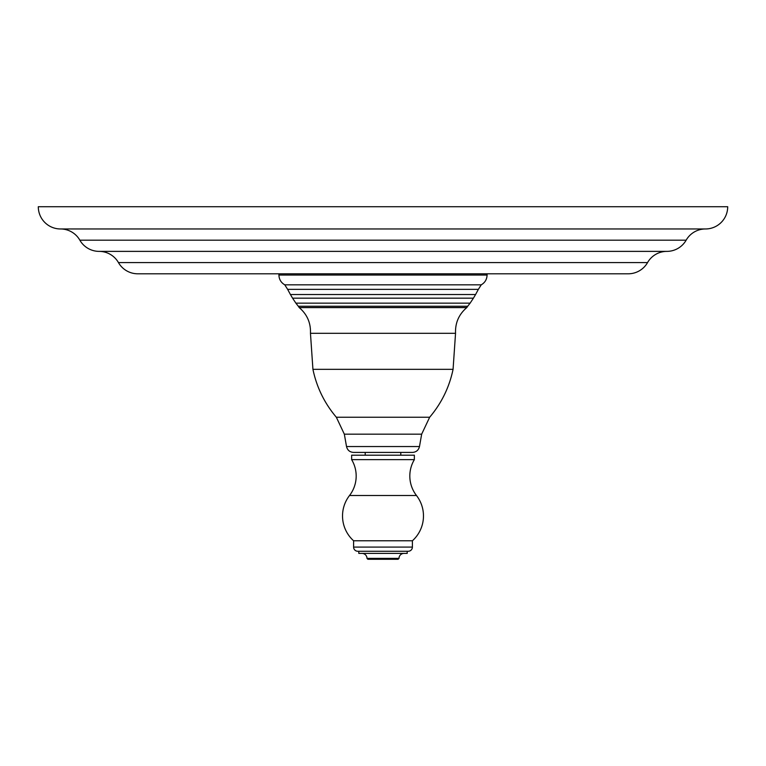 <?xml version="1.0" encoding="UTF-8"?>
<svg xmlns="http://www.w3.org/2000/svg" width="766" height="766" viewBox="0 0 766 766"><rect width="100%" height="100%" fill="white"/><g stroke="black" fill="none" stroke-linecap="round" stroke-linejoin="round"><path stroke-width="1.15" d="M60.543 228.967L705.457 228.967A22.243 22.243 0 0 0 727.7 206.724L38.3 206.724A22.243 22.243 0 0 0 60.543 228.967A22.243 22.243 0 0 1 79.846 240.17A22.243 22.243 0 0 0 99.149 251.382A22.243 22.243 0 0 1 118.452 262.585A22.243 22.243 0 0 0 137.765 273.797L628.235 273.797A22.243 22.243 0 0 0 647.548 262.585L118.452 262.585M705.457 228.967A22.243 22.243 0 0 0 686.154 240.17A22.243 22.243 0 0 1 666.851 251.382L99.149 251.382M666.851 251.382A22.243 22.243 0 0 0 647.548 262.585M346.519 446.54L419.481 446.54C418.571 450.188 416.235 452.151 412.481 452.419L353.519 452.419C349.765 452.151 347.429 450.188 346.519 446.54L344.336 434.169L421.664 434.169L429.659 417.24L336.341 417.24C324.487 403.251 316.684 387.28 312.93 369.336L310.46 333.306L455.54 333.306C455.128 322.917 458.872 314.347 466.781 307.597L299.219 307.597L298.319 306.266L467.681 306.266L470.113 303.154L295.887 303.154L292.583 298.175L473.417 298.175L475.581 294.527L290.419 294.527L287.643 289.366L478.357 289.366L481.24 284.828L284.76 284.828C281.026 282.635 279.073 279.37 278.92 275.042L487.08 275.042C486.927 279.37 484.974 282.635 481.24 284.828M400.79 455.195L400.79 452.419M365.21 455.195L365.21 452.419M351.642 459.648L414.358 459.648L414.358 455.195L351.642 455.195L351.642 459.648A31.837 31.837 0 0 1 349.516 495.516A33.359 33.359 0 0 0 353.605 540.777L353.605 547.087A4.184 4.184 0 0 0 357.779 551.271L408.221 551.271A4.184 4.184 0 0 0 412.395 547.087L353.605 547.087M414.358 459.648A31.837 31.837 0 0 0 416.484 495.516A33.359 33.359 0 0 1 412.395 540.777L353.605 540.777M412.395 540.777L412.395 547.087M407.196 551.271L407.196 553.406L358.804 553.406L358.804 551.271M362.002 553.406A4.979 4.979 0 0 1 366.991 558.385L399.009 558.385A4.979 4.979 0 0 1 403.998 553.406M399.009 558.385L398.119 559.276L367.881 559.276L366.991 558.385M686.154 240.17L79.846 240.17M455.54 333.306L453.07 369.336L312.93 369.336M416.484 495.516L349.516 495.516M487.08 273.797L487.08 275.042M278.92 273.797L278.92 275.042M284.76 284.828L287.643 289.366M478.357 289.366L475.581 294.527M290.419 294.527L292.583 298.175M473.417 298.175L470.113 303.154M295.887 303.154L298.319 306.266M467.681 306.266L466.781 307.597M299.219 307.597C307.128 314.347 310.872 322.917 310.46 333.306M453.07 369.336C449.316 387.28 441.513 403.251 429.659 417.24M336.341 417.24L344.336 434.169M419.481 446.54L421.664 434.169"/></g></svg>
